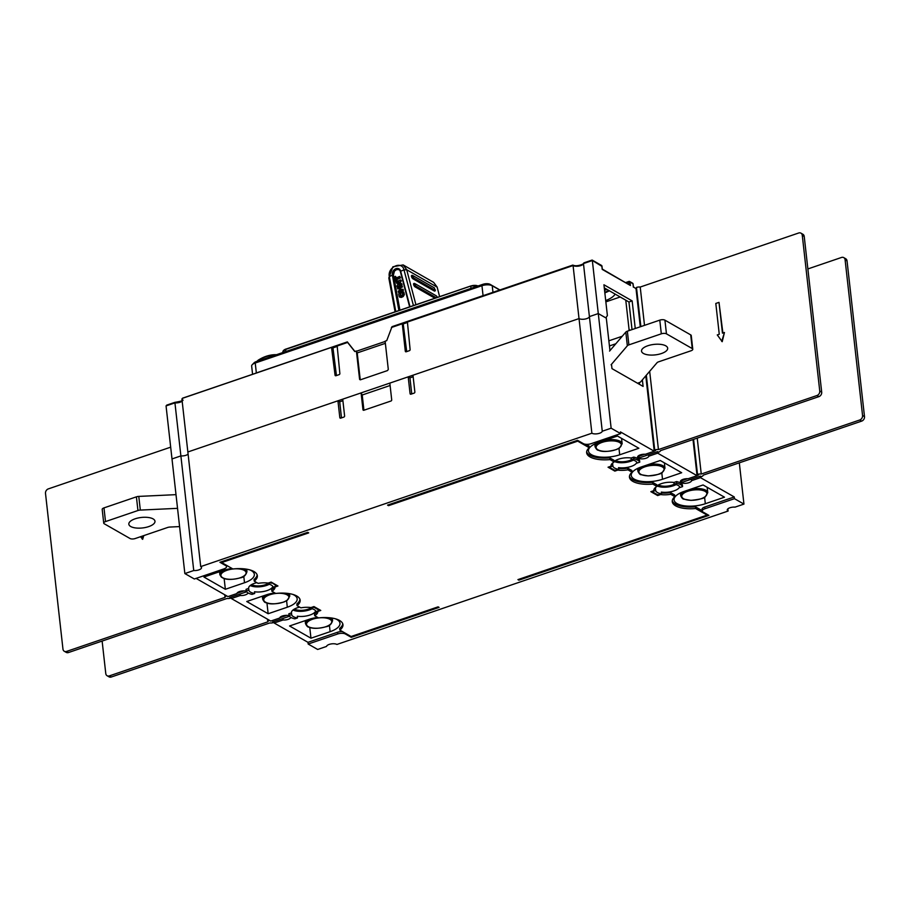 <?xml version="1.0" encoding="UTF-8"?>
<svg xmlns="http://www.w3.org/2000/svg" width="910" height="910" viewBox="0 0 910 910"><rect width="100%" height="100%" fill="white"/><g stroke="black" fill="none" stroke-linecap="round" stroke-linejoin="round"><path stroke-width="1.36" d="M395.088 311.8L388.82 277.959L392.904 266.778L403.153 264.924L406.679 269.667L415.915 304.691M411.832 275.48A1.877 0.705 63.1 0 0 411.65 275.502A1.877 0.705 63.1 0 0 411.673 277.061A1.877 0.705 63.1 0 0 412.924 278.79L434.332 291.029A1.877 0.705 63.1 0 0 434.752 291.086A1.877 0.705 63.1 0 0 434.889 290.961M439.621 296.614L437.141 287.082L433.638 282.35L403.164 264.935M413.948 283.545A1.877 0.705 63.1 0 0 413.766 283.567A1.877 0.705 63.1 0 0 413.777 285.126A1.877 0.705 63.1 0 0 415.04 286.855L434.912 298.218M398.887 310.503L392.369 275.116A93.844 38.584 -112.9 0 1 392.335 274.945A4.971 3.993 119.7 0 1 395.554 268.837A4.971 3.993 119.7 0 1 400.627 271.1A93.844 35.456 63.1 0 0 400.673 271.26L410 306.704M413.424 305.544L403.983 269.872C401.879 260.385 387.194 267.21 389.343 276.663L395.782 311.561M399.922 310.151L393.438 274.957L394.485 271.043L396.669 269.531L398.808 269.633M409.637 306.829L400.423 271.783A93.138 35.183 -116.9 0 1 400.377 271.624A4.232 3.39 -60.3 0 0 398.989 269.724A4.232 3.39 -60.3 0 0 394.929 270.463A4.232 3.39 -60.3 0 0 393.336 274.888A93.138 38.288 67.1 0 0 393.359 275.059L399.843 310.173M395.463 276.333L396.112 278.05A93.98 41.996 -12.5 0 1 399.695 276.401L399.99 277.618A93.98 41.996 167.5 0 0 396.385 279.279L396.623 281.201A93.98 41.996 167.5 0 0 396.043 281.474L395.02 276.549A93.98 41.996 -12.5 0 1 395.463 276.333L396.498 277.868M399.695 276.401L400.48 277.903A93.036 41.576 167.5 0 0 396.874 279.563L397.238 281.213L396.623 281.201M401.924 291.2L403.38 291.996L403.892 294.317L402.732 296.285A93.98 41.996 167.5 0 0 400.855 297.149L399.217 296.603L398.671 294.158L399.558 292.303A93.98 41.996 -12.5 0 1 399.922 292.121L400.832 293.361L400.502 295.932A93.98 41.996 -12.5 0 1 402.584 294.976L402.504 292.758L401.321 292.622L401.287 291.496A93.98 41.996 -12.5 0 1 401.924 291.2L403.858 292.281L402.402 291.484L403.858 292.281L404.381 294.59L403.221 296.558A93.036 41.576 167.5 0 0 401.333 297.433L399.695 296.887M399.217 296.603L399.956 297.331M402.993 293.043L401.81 292.906L402.993 293.043M398.944 288.561A93.036 41.576 167.5 0 0 398.079 288.97L397.386 287.435A93.98 41.996 -12.5 0 1 398.159 287.071L398.944 288.561L398.159 287.071M401.708 285.433L402.015 286.639A93.98 41.996 167.5 0 0 400.138 287.492L400.707 289.937A93.98 41.996 -12.5 0 1 401.81 289.425L402.766 289.232L402.811 290.324A93.98 41.996 167.5 0 0 398.455 292.349L398.205 291.109A93.98 41.996 -12.5 0 1 399.752 290.381L399.069 286.639A93.98 41.996 -12.5 0 1 401.708 285.433L402.504 286.923A93.036 41.576 167.5 0 0 400.616 287.776L401.082 289.767M401.81 289.425L403.244 289.505L402.3 289.71L403.244 289.505L403.301 290.608A93.036 41.576 167.5 0 0 402.118 291.132M401.196 291.564A93.036 41.576 167.5 0 0 400.025 292.11M399.319 292.44A93.036 41.576 167.5 0 0 398.944 292.622L398.728 292.531M396.692 283.317L396.146 281.907A93.98 41.996 -12.5 0 1 400.491 279.893L400.457 281.702L398.546 284.83A93.98 41.996 -12.5 0 1 401.333 283.556L402.049 285.103A93.036 41.576 167.5 0 0 397.738 287.105L396.874 286.07L399.149 281.873A93.98 41.996 167.5 0 0 396.828 282.964L397.306 283.238A93.036 41.576 167.5 0 1 398.785 282.544M400.491 279.893L401.31 280.792L399.024 285.114M401.822 283.829L402.049 285.103M401.572 284.819A93.98 41.996 167.5 0 0 397.249 286.821L397.499 286.991M398.455 288.277A93.98 41.996 167.5 0 0 397.602 288.686L397.932 288.891M435.264 290.199A1.877 0.705 -116.9 0 1 435.253 290.654A1.877 0.705 -116.9 0 1 435.071 290.927A1.877 0.705 -116.9 0 1 434.639 290.87L413.231 278.631A1.877 0.705 -116.9 0 1 411.98 276.902A1.877 0.705 -116.9 0 1 411.957 275.343A1.877 0.705 -116.9 0 1 412.287 275.366A1.877 0.705 -116.9 0 1 412.389 275.411L412.844 275.605M434.98 290.142L434.388 287.89L412.912 275.628L413.572 277.914L434.98 290.142L434.332 291.029M399.922 292.121L400.514 295.989M435.276 298.093L415.347 286.695A1.877 0.705 -116.9 0 1 414.096 284.966A1.877 0.705 -116.9 0 1 414.073 283.408A1.877 0.705 -116.9 0 1 414.403 283.431A1.877 0.705 -116.9 0 1 414.505 283.476L414.96 283.67M437.437 297.354L436.493 295.955L415.028 283.692L415.688 285.979L436.277 297.752M336.45 375.546L332.958 347.882L331.775 347.29L183.046 398.114L181.909 398.944L187.858 451.974L579.022 318.591A5.642 2.264 173.6 0 0 585.119 319.046A5.642 2.264 173.6 0 0 589.407 316.6L598.291 313.575L605.832 317.874L607.391 315.565L603.933 284.773L632.154 300.903L628.958 301.995L604.285 287.89M252.582 374.294L251.661 366.082A7.519 3.014 -6.4 0 1 252.263 364.683A7.519 3.014 -6.4 0 1 255.232 363.01L256.347 372.941L347.358 341.898L347.609 342.433L337.166 346.005L339.862 373.51A0.944 0.751 -60.3 0 1 339.157 374.624L335.938 375.728A0.944 0.751 -60.3 0 1 335.051 375.159L331.604 347.893M337.212 346.426L332.958 347.882M337.166 346.005L337.564 345.413M734.268 496.962L734.461 498.669L704.932 508.747A5.642 2.264 173.6 0 0 702.247 511.045L702.054 509.327A5.642 2.264 -6.4 0 1 704.738 507.029L734.268 496.962L700.461 477.636L691.577 480.673A5.642 2.264 -6.4 0 1 685.901 483.301A5.642 2.264 -6.4 0 1 680.384 481.652A5.642 2.264 -6.4 0 1 688.176 478.717L697.06 475.691L657.657 453.169L648.773 456.206A5.642 2.264 173.6 0 1 643.097 458.833A5.642 2.264 173.6 0 1 637.58 457.184A5.642 2.264 173.6 0 1 645.372 454.261L654.244 451.224L620.438 431.909L620.631 433.615L611.145 428.2L592.342 260.533L583.458 263.57A5.642 2.264 -6.4 0 1 579.181 266.004A5.642 2.264 -6.4 0 1 573.072 265.549L407.418 322.038L410.114 349.554A0.944 0.751 -60.3 0 1 409.409 350.668L406.19 351.772A0.944 0.751 -60.3 0 1 405.303 351.203L402.231 323.368L403.21 323.926L406.702 351.59M360.246 379.834L357.221 352.921L385.362 343.332M347.609 342.433L354.786 351.533L356.39 350.987L359.609 379.436L360.508 379.777L387.524 370.563L388.297 369.414L385.123 341.193L386.727 340.647L391.994 326.758L402.027 323.334M357.221 352.921L356.39 350.987M337.36 345.39L347.392 341.967L354.923 351.488M407.464 322.47L403.21 323.926M407.418 322.038L407.816 321.458M573.072 265.549L579.022 318.591A5.642 2.264 173.6 0 0 585.119 319.046A5.642 2.264 173.6 0 0 589.407 316.6L598.291 313.575L606.31 318.159L609.962 350.623M182.148 401.105A5.642 2.264 -6.4 0 1 174.936 402.88L180.885 455.91A5.642 2.264 173.6 0 0 188.097 454.147A5.642 2.264 -6.4 0 1 180.885 455.91L193.739 570.536A5.642 2.264 173.6 0 0 201.531 567.612A5.642 2.264 173.6 0 0 200.712 566.6L187.858 451.974L337.94 400.798L339.817 417.565A0.944 0.751 119.7 0 0 340.715 418.145L343.912 417.064A0.944 0.751 119.7 0 0 344.606 415.938L342.729 399.171L361.088 392.904L362.965 409.671A0.944 0.751 119.7 0 0 363.863 410.251L391.004 401.003A0.944 0.751 119.7 0 0 391.709 399.877L389.833 383.11L408.192 376.842L410.069 393.609A0.944 0.751 119.7 0 0 410.967 394.189L414.152 393.109A0.944 0.751 119.7 0 0 414.858 391.971L412.981 375.216L579.022 318.591L591.875 433.217A5.642 2.264 173.6 0 0 597.984 433.661A5.642 2.264 173.6 0 0 602.261 431.226L583.458 263.57L584.243 262.853M601.863 266.323L591.932 260.226M167.235 405.052L166.052 405.905L172.001 458.936L180.885 455.91L172.001 458.936L184.855 573.562L193.739 570.536M615.808 343.775L609.427 345.948L615.808 343.775M635.248 328.499L632.154 300.903M640.287 326.781L636.022 288.697L633.303 286.809M628.935 301.972L632.029 329.602L628.958 301.995M630.289 330.193L629.06 329.488L628.912 330.66M608.858 340.818L622.247 336.245M602.17 269.019L601.829 265.959A0.944 0.751 -60.3 0 0 601.499 265.413L592.171 260.078M633.428 286.866L636.022 288.697M633.349 287.173L632.962 283.749L630.038 282.077L630.425 285.501L602.295 269.076M605.855 301.87L620.199 296.978M615.171 294.112A24.433 9.805 -6.4 0 1 605.707 300.562M629.06 329.488L625.773 300.163M258.076 360.36L256.984 361.35M276.492 354.695A36.65 29.427 -60.3 0 0 258.235 360.258L257.098 361.315M478.444 286.332L477.898 285.979A5.073 2.036 -6.4 0 0 470.993 285.979L285.558 349.474A5.642 2.264 173.6 0 0 282.873 351.772L285.672 349.11L285.786 351.533M252.263 364.683L254.095 362.794A5.267 2.116 -6.4 0 1 256.176 361.634L255.232 363.01L481.947 285.706A7.519 3.014 -6.4 0 1 492.23 285.751L499.704 290.017M256.176 361.634L482.891 284.318A5.267 2.116 -6.4 0 1 490.08 284.352L499.897 289.96M484.427 295.227A7.519 3.014 173.6 0 0 483.062 295.625L481.947 285.706L482.891 284.318M256.347 372.941A7.519 3.014 173.6 0 0 255.141 373.418M356.492 351.226L385.158 341.443M392.062 326.656L483.062 295.625M637.512 383.224L639.207 382.644A3.754 1.513 -6.4 0 0 640.754 381.745L657.009 362.749A3.754 1.513 173.6 0 1 658.567 361.839L690.997 350.782A3.754 1.513 -6.4 0 0 692.783 349.247A3.754 1.513 -6.4 0 0 692.248 348.575L666.461 333.845A3.754 1.513 -6.4 0 0 661.32 333.822L628.89 344.879A3.754 1.513 -6.4 0 0 627.343 345.789L611.088 364.785M643.427 353.455A13.161 5.278 -6.4 0 1 641.527 351.112A13.161 5.278 -6.4 0 1 650.786 344.935A13.161 5.278 -6.4 0 1 665.779 345.834A13.161 5.278 -6.4 0 1 667.678 348.177A13.161 5.278 -6.4 0 1 658.419 354.365A13.161 5.278 -6.4 0 1 643.427 353.455M692.783 349.247L691.247 335.562A3.754 1.513 173.6 0 0 690.713 334.891L664.926 320.161A3.754 1.513 173.6 0 0 659.784 320.138L627.354 331.195A3.754 1.513 173.6 0 0 625.807 332.093L609.552 351.089M103.979 507.894L105.514 521.578A3.754 1.513 173.6 0 0 103.729 523.113L102.193 509.429A3.754 1.513 -6.4 0 1 103.979 507.894L136.409 496.837A3.754 1.513 -6.4 0 1 138.786 496.405L140.322 510.089L177.541 508.337M140.322 510.089A3.754 1.513 173.6 0 0 137.945 510.521L105.514 521.578M103.729 523.113A3.754 1.513 173.6 0 0 104.275 523.785L130.05 538.515A3.754 1.513 173.6 0 0 135.192 538.538L167.622 527.481A3.754 1.513 -6.4 0 1 169.999 527.049L179.588 526.594M153.085 518.893A13.161 5.278 173.6 0 0 138.093 517.995A13.161 5.278 173.6 0 0 128.833 524.171A13.161 5.278 173.6 0 0 130.733 526.526A13.161 5.278 173.6 0 0 145.725 527.425A13.161 5.278 173.6 0 0 154.984 521.248A13.161 5.278 173.6 0 0 153.085 518.893M138.786 496.405L176.005 494.653M236.918 593.32L244.062 590.886M170.682 447.163L48.31 488.897A3.754 3.014 119.7 0 0 45.5 493.402L62.961 649.092A3.754 3.014 119.7 0 0 64.291 651.264A3.754 3.014 119.7 0 0 66.544 651.423L225.032 597.381L224.736 594.753M140.561 536.707L142.654 539.323L143.78 535.615M230.617 597.244L230.719 598.097L229.741 597.54L246.678 591.773M64.291 651.264L66.237 652.379A3.754 3.014 -60.3 0 0 68.489 652.538L226.977 598.484A3.754 1.513 173.6 0 0 230.719 598.097M226.749 595.902A3.754 1.513 173.6 0 0 225.032 597.381M142.165 539.038L143.143 535.831M279.723 617.788L286.866 615.353M102.125 641.061L105.776 673.559A3.754 3.014 119.7 0 0 107.096 675.732A3.754 3.014 119.7 0 0 109.348 675.891L267.836 621.837L267.54 619.221M273.421 621.712L273.523 622.565L272.545 622.008L289.482 616.241M107.096 675.732L109.041 676.847A3.754 3.014 -60.3 0 0 111.293 677.006L269.781 622.952A3.754 1.513 173.6 0 0 273.523 622.565M269.553 620.37A3.754 1.513 173.6 0 0 267.836 621.837M636.579 288.288L635.965 288.504M646.327 375.227L654.711 449.961L655.678 450.518L654.222 451.019M802.279 235.337A3.754 3.014 -60.3 0 0 800.959 233.153L802.904 234.268A3.754 3.014 119.7 0 1 804.224 236.441L802.279 235.337L819.751 391.016A3.754 3.014 -60.3 0 1 816.941 395.531L658.442 449.574L649.672 371.325M800.959 233.153A3.754 3.014 -60.3 0 0 798.707 232.994L640.219 287.048L644.508 325.348M724.451 332.48L722.21 341.682L717.273 334.925L719.264 334.254L715.806 303.451L719.002 302.37L722.46 333.162L724.451 332.48L721.721 341.398M719.002 302.37L722.893 333.014M640.219 287.048A3.754 1.513 -6.4 0 0 636.477 287.435L640.867 326.588M804.224 236.441L821.696 392.13A3.754 3.014 119.7 0 1 818.886 396.635L660.387 450.689A3.754 1.513 -6.4 0 1 658.601 452.19L657.623 451.633L639.969 457.65A5.164 2.07 173.6 0 1 638.024 456.536L637.978 456.194M654.711 449.961A3.754 1.513 -6.4 0 1 658.442 449.574M644.803 454.226L638.024 456.536M693.579 439.371L697.515 474.428L698.493 474.986L697.037 475.475M845.094 259.794A3.754 3.014 -60.3 0 0 843.763 257.621L845.708 258.736A3.754 3.014 119.7 0 1 847.039 260.908L845.094 259.794L862.555 415.483A3.754 3.014 -60.3 0 1 859.745 419.988L701.257 474.042L697.231 438.131M843.763 257.621A3.754 3.014 -60.3 0 0 841.511 257.462L807.875 268.939M847.039 260.908L864.5 416.598A3.754 3.014 119.7 0 1 861.69 421.102L703.202 475.156A3.754 1.513 -6.4 0 1 701.405 476.647L700.438 476.089L682.773 482.118A5.164 2.07 173.6 0 1 680.828 481.003L680.782 480.662M697.515 474.428A3.754 1.513 -6.4 0 1 701.257 474.042M687.607 478.694L680.828 481.003M388.433 504.811L388.524 505.664L387.558 505.107L577.554 440.315L583.39 443.659A5.642 2.264 173.6 0 0 591.09 443.693L620.631 433.615M184.855 573.562L194.342 578.987L223.883 568.909A5.642 2.264 173.6 0 0 226.567 566.623A5.642 2.264 173.6 0 0 225.748 565.611L219.913 562.278L307.728 532.327L308.695 532.885L221.687 562.562L232.903 568.977A23.489 9.43 -6.4 0 1 257.348 575.723A23.489 9.43 -6.4 0 1 254.243 581.172L258.099 583.378A14.094 5.653 -6.4 0 1 268.177 583.105L271.157 582.093L277.959 585.983L274.979 586.995A14.094 5.653 -6.4 0 1 274.991 587.098A14.094 5.653 -6.4 0 1 271.863 591.238L275.719 593.445A23.489 9.43 -6.4 0 1 300.152 600.19A23.489 9.43 -6.4 0 1 297.047 605.639L300.903 607.835A14.094 5.653 -6.4 0 1 310.981 607.573L313.961 606.56L320.775 610.451L317.795 611.463A14.094 5.653 -6.4 0 1 317.806 611.554A14.094 5.653 -6.4 0 1 314.667 615.706L318.523 617.901A23.489 9.43 -6.4 0 1 342.956 624.647A23.489 9.43 -6.4 0 1 339.862 630.095L351.078 636.511L438.097 606.845L439.075 607.391L351.26 637.341L350.725 636.306M619.699 454.795A20.68 8.292 -6.4 0 1 588.452 450.985A20.68 8.292 -6.4 0 1 598.302 442.567L617.458 436.026L638.865 448.266L619.699 454.795L618.982 448.323M662.514 479.263A20.68 8.292 -6.4 0 1 631.267 475.452A20.68 8.292 -6.4 0 1 641.106 467.023L660.262 460.494L681.67 472.722L662.514 479.263L661.786 472.79M705.318 503.73A20.68 8.292 -6.4 0 1 674.071 499.92A20.68 8.292 -6.4 0 1 683.922 491.491L703.077 484.962L724.485 497.19L705.318 503.73L704.59 497.258M613.056 462.678A12.217 4.903 173.6 0 0 612.68 464.18A12.217 4.903 173.6 0 0 612.692 464.293L611.224 464.794M631.108 458.014L631.301 459.721A12.217 4.903 -6.4 0 1 637.136 463.053L639.764 462.155L639.582 460.449A15.038 6.029 173.6 0 0 633.735 457.116L631.108 458.014A12.217 4.903 173.6 0 0 614.091 461.507M612.692 464.293L612.885 466L610.917 466.671A1.877 0.751 173.6 0 0 610.018 467.433A1.877 0.751 173.6 0 0 610.291 467.774L614.182 469.992A1.877 0.751 173.6 0 0 616.753 470.004L618.72 469.332L618.527 467.626A12.217 4.903 173.6 0 0 636.863 462.337M655.871 487.146A12.217 4.903 173.6 0 0 655.484 488.647A12.217 4.903 173.6 0 0 655.496 488.75L654.028 489.262M673.912 482.471L674.105 484.188A12.217 4.903 -6.4 0 1 679.941 487.521L682.58 486.623L682.386 484.916A15.038 6.029 173.6 0 0 676.551 481.572L673.912 482.471A12.217 4.903 173.6 0 0 656.895 485.974M655.496 488.75L655.689 490.467L653.721 491.138A1.877 0.751 173.6 0 0 652.834 491.9A1.877 0.751 173.6 0 0 653.096 492.242L656.986 494.46A1.877 0.751 173.6 0 0 659.557 494.471L661.536 493.8L661.342 492.094A12.217 4.903 173.6 0 0 679.679 486.793M586.097 444.33L589.032 446.014L589.225 447.72A23.489 9.43 173.6 0 0 586.643 452.736A23.489 9.43 173.6 0 0 610.007 459.596L614.136 461.962A14.094 5.653 173.6 0 0 610.997 466.102A14.094 5.653 173.6 0 0 611.019 466.193L608.039 467.205L614.841 471.107L617.822 470.083A14.094 5.653 173.6 0 0 627.9 469.822L632.029 472.188A23.489 9.43 173.6 0 0 629.458 477.204A23.489 9.43 173.6 0 0 652.811 484.063L656.952 486.429A14.094 5.653 173.6 0 0 653.812 490.57A14.094 5.653 173.6 0 0 653.824 490.661L650.843 491.673L657.657 495.563L660.637 494.551A14.094 5.653 173.6 0 0 670.704 494.289L674.845 496.655A23.489 9.43 173.6 0 0 672.262 501.672A23.489 9.43 173.6 0 0 695.615 508.519L707.127 515.094L517.926 579.613L518.893 580.17L518.507 579.42M586.643 451.872A23.489 9.43 173.6 0 0 609.814 457.878L613.943 460.244L614.136 461.962M618.629 468.502A14.094 5.653 173.6 0 0 627.707 468.115L631.847 470.47L632.029 472.188M629.458 476.339A23.489 9.43 173.6 0 0 652.618 482.346L656.758 484.712L656.952 486.429M661.433 492.97A14.094 5.653 173.6 0 0 670.511 492.572L674.651 494.938L674.845 496.655M672.262 500.807A23.489 9.43 173.6 0 0 695.422 506.813L702.202 510.681M361.088 392.904L362.214 395.008L390.094 385.499M408.192 376.842L409.944 377.843L413.151 376.751M337.94 400.798L339.692 401.799L342.899 400.707M611.486 364.307L611.975 368.63L643.108 386.42L642.369 379.857M639.571 384.395L639.366 382.587M702.247 511.045A5.642 2.264 173.6 0 0 703.055 512.046L708.89 515.378L518.893 580.17M274.001 621.519L274.172 623.009L307.978 642.335L308.171 644.041L317.658 649.467L326.542 646.43A5.642 2.264 -6.4 0 1 330.819 643.996A5.642 2.264 -6.4 0 1 336.927 644.451L728.091 511.056L727.852 508.895M728.091 511.056A5.642 2.264 -6.4 0 1 727.272 510.055A5.642 2.264 -6.4 0 1 735.064 507.12L743.948 504.094L739.318 462.837M654.244 451.224L645.793 375.853M602.261 431.226L611.145 428.2M700.461 477.636L700.29 476.146M743.948 504.094L734.461 498.669M691.577 480.673L691.418 479.172M697.06 475.691L693.01 439.564M657.657 453.169L657.486 451.678M648.773 456.206L648.603 454.704M657.02 485.872A12.217 4.903 173.6 0 0 673.377 485.769A12.217 4.903 173.6 0 0 676.073 484.598M661.536 493.8A12.217 4.903 -6.4 0 1 655.689 490.467M676.551 481.572L676.744 483.29L674.105 484.188M682.58 486.623A15.038 6.029 173.6 0 0 676.744 483.29M614.216 461.404A12.217 4.903 173.6 0 0 630.562 461.302A12.217 4.903 173.6 0 0 633.269 460.141M618.72 469.332A12.217 4.903 -6.4 0 1 612.885 466M633.735 457.116L633.929 458.822L631.301 459.721M639.764 462.155A15.038 6.029 173.6 0 0 633.929 458.822M658.476 484.893A9.862 3.958 173.6 0 0 674.208 484.2M615.672 460.426A9.862 3.958 173.6 0 0 631.404 459.732M363.465 410.285L361.384 393.075M271.817 583.196A1.877 0.751 173.6 0 0 269.246 583.185L267.278 583.856A12.217 4.903 -6.4 0 1 273.114 587.189L275.082 586.518A1.877 0.751 173.6 0 0 275.98 585.756A1.877 0.751 173.6 0 0 275.707 585.426L271.726 582.423M317.886 610.985A1.877 0.751 173.6 0 0 318.784 610.223A1.877 0.751 173.6 0 0 318.511 609.882L314.621 607.664A1.877 0.751 173.6 0 0 312.05 607.653L310.083 608.324A12.217 4.903 -6.4 0 1 315.918 611.657L317.886 610.985M409.944 377.843L411.741 393.928M362.214 395.008L363.92 410.239M351.26 637.341L345.425 634.008A5.642 2.264 173.6 0 0 337.712 633.974L308.171 644.041M307.978 642.335L337.519 632.257A5.642 2.264 -6.4 0 1 342.524 631.62M339.692 401.799L341.489 417.883M196.094 578.385L227.955 596.596L236.839 593.57A5.642 2.264 173.6 0 1 240.422 591.284A5.642 2.264 173.6 0 1 246.303 591.204M282.885 618.481L283.055 619.983L274.172 623.009M231.197 597.051L231.368 598.541L240.251 595.515A5.642 2.264 173.6 0 0 248.02 592.91M240.081 594.014L240.251 595.515M231.368 598.541L270.77 621.064L279.654 618.038A5.642 2.264 -6.4 0 1 283.238 615.752A5.642 2.264 -6.4 0 1 289.118 615.672M290.825 617.367A5.642 2.264 -6.4 0 1 283.055 619.983M250.193 585.551A12.217 4.903 173.6 0 0 266.539 585.437A12.217 4.903 173.6 0 0 269.246 584.277M267.176 582.98L267.278 583.856M256.859 582.662A12.217 4.903 173.6 0 0 248.657 588.315A12.217 4.903 173.6 0 0 248.669 588.429L246.041 589.327L246.223 591.034A15.038 6.029 173.6 0 0 252.07 594.366L254.698 593.468L254.504 591.762A12.217 4.903 173.6 0 0 272.841 586.472M254.698 593.468A12.217 4.903 -6.4 0 1 248.862 590.135L246.223 591.034M248.669 588.429L248.862 590.135M292.997 610.007A12.217 4.903 173.6 0 0 309.354 609.905A12.217 4.903 173.6 0 0 312.05 608.744M309.98 607.448L310.083 608.324M299.663 607.129A12.217 4.903 173.6 0 0 291.462 612.783A12.217 4.903 173.6 0 0 291.484 612.896L288.845 613.795L289.039 615.501A15.038 6.029 173.6 0 0 294.874 618.834L297.513 617.935L297.32 616.229A12.217 4.903 173.6 0 0 315.656 610.94M297.513 617.935A12.217 4.903 -6.4 0 1 291.666 614.603L289.039 615.501M291.484 612.896L291.666 614.603M232.05 568.488A20.68 8.292 173.6 0 0 223.098 570.513L203.942 577.042L225.35 589.282L224.144 578.533M225.35 589.282L244.506 582.741A20.68 8.292 173.6 0 0 254.345 574.324A20.68 8.292 173.6 0 0 249.715 569.853M317.67 617.412A20.68 8.292 173.6 0 0 308.717 619.437L289.562 625.978L310.958 638.206L309.764 627.468M310.958 638.206L330.125 631.677A20.68 8.292 173.6 0 0 339.965 623.259A20.68 8.292 173.6 0 0 335.335 618.777M274.854 592.945A20.68 8.292 173.6 0 0 265.913 594.981L246.746 601.51L268.154 613.738L266.949 603M268.154 613.738L287.31 607.209A20.68 8.292 173.6 0 0 297.161 598.791A20.68 8.292 173.6 0 0 292.519 594.31M251.649 584.573A9.862 3.958 173.6 0 0 267.381 583.879M294.465 609.029A9.862 3.958 173.6 0 0 310.185 608.335M388.524 505.664L577.725 441.145L589.225 447.72M591.875 433.217L200.712 566.6M342.763 623.805A23.489 9.43 -6.4 0 1 339.669 628.389L339.862 630.095M317.397 611.156A14.094 5.653 -6.4 0 1 314.473 613.988L314.667 615.706M299.959 599.337A23.489 9.43 -6.4 0 1 296.865 603.921L297.047 605.639M274.581 586.688A14.094 5.653 -6.4 0 1 271.669 589.521L271.863 591.238M257.155 574.87A23.489 9.43 -6.4 0 1 254.049 579.454L254.243 581.172M707.127 515.094L707.036 514.321M695.615 508.519L695.422 506.813M670.511 492.572L670.704 494.289M657.657 495.563L657.555 494.642M652.618 482.346L652.811 484.063M627.707 468.115L627.9 469.822M614.841 471.107L614.739 470.174M609.814 457.878L610.007 459.596M577.725 441.145L577.634 440.372M221.687 562.562L221.585 561.709M403.995 269.94L406.702 269.747L437.164 287.162M400.423 271.783L400.673 271.26A93.98 41.996 -12.5 0 1 403.983 269.872L406.679 269.667M388.82 277.959L389.343 276.663A93.98 41.996 -12.5 0 1 392.369 275.116L393.359 275.059M392.335 274.945L393.438 274.957M388.832 278.05L389.355 276.742M413.572 277.914L412.924 278.79M415.688 285.979L415.04 286.855M174.936 402.436A6.575 2.639 173.6 0 0 182.125 400.9M573.038 265.345A6.575 2.639 173.6 0 0 583.31 263.957M335.051 375.159L336.006 375.705M405.303 351.203L406.258 351.749M401.856 323.937L391.402 327.498M629.015 284.341L628.753 282.077L626.433 282.873M607.061 289.471L604.558 290.324M628.753 282.077L629.151 281.497A0.944 0.751 119.7 0 1 630.038 282.077L628.753 282.077M632.996 284.113L632.962 283.749A0.944 0.751 -60.3 0 0 632.632 283.203L629.709 281.543A0.944 0.944 0 0 0 628.935 281.463L625.83 282.521M174.936 402.88L166.052 405.905M630.425 285.501L602.215 269.383M609.336 290.768A24.433 9.805 -6.4 0 1 604.843 292.872M275.434 355.059A36.081 28.972 -60.3 0 0 258.121 360.542L258.167 360.951M477.796 286.058A5.642 2.264 173.6 0 0 470.766 286.32L470.993 288.368M470.788 286.047L285.797 349.133L470.868 285.956L478.239 286.013M283.59 350.486A5.073 2.036 -6.4 0 1 285.581 349.201M490.08 284.352L492.23 285.751L492.97 292.326M625.807 332.093L627.343 345.789M627.354 331.195L628.89 344.879M659.784 320.138L661.32 333.822M664.926 320.161L666.461 333.845M690.713 334.891L692.248 348.575M136.409 496.837L137.945 510.521M68.489 652.538L66.544 651.423M111.293 677.006L109.348 675.891M818.886 396.635L816.941 395.531M821.696 392.13L819.751 391.016M861.69 421.102L859.745 419.988M864.5 416.598L862.555 415.483M704.932 508.747L704.738 507.029M684.4 491.332A13.627 5.471 173.6 0 0 680.691 495.711L680.384 492.924M680.691 495.711C681.897 498.168 683.012 499.328 684.036 499.192L690.974 500.375C700.199 499.328 704.943 498.157 705.216 496.849L707.775 492.674A13.627 5.471 173.6 0 0 690.451 489.262M641.595 466.864A13.627 5.471 173.6 0 0 637.887 471.243C639.082 473.7 640.196 474.861 641.231 474.724L648.159 475.919C657.395 474.872 662.139 473.689 662.4 472.392L664.971 468.206A13.627 5.471 173.6 0 0 647.636 464.805M598.791 442.397A13.627 5.471 173.6 0 0 595.072 446.776C596.278 449.233 597.392 450.393 598.427 450.257C602.181 452.088 608.233 451.838 616.559 449.506L619.596 447.925L622.156 443.739A13.627 5.471 173.6 0 0 604.832 440.338M700.893 498.794A12.683 5.096 173.6 0 0 705.113 491.366A12.683 5.096 173.6 0 0 687.767 491.286A12.683 5.096 173.6 0 0 683.558 498.714A12.683 5.096 173.6 0 0 700.893 498.794M658.089 474.337A12.683 5.096 173.6 0 0 662.298 466.898A12.683 5.096 173.6 0 0 644.951 466.83A12.683 5.096 173.6 0 0 640.742 474.258A12.683 5.096 173.6 0 0 658.089 474.337M615.285 449.87A12.683 5.096 173.6 0 0 619.494 442.442A12.683 5.096 173.6 0 0 602.147 442.362A12.683 5.096 173.6 0 0 597.938 449.79A12.683 5.096 173.6 0 0 615.285 449.87M339.817 417.565L340.795 418.122M362.965 409.671L363.443 410.251M410.069 393.609L411.047 394.166M275.707 585.426L275.616 584.641M318.511 609.882L318.432 609.109M314.53 606.89L314.621 607.664M225.748 565.611L225.669 564.837M345.425 634.008L345.334 633.223M337.712 633.974L337.519 632.257M244.506 582.741L243.778 576.269M330.125 631.677L329.397 625.204M287.31 607.209L286.593 600.736M246.678 569.182L246.963 571.685A13.627 5.471 173.6 0 0 244.176 568.852M223.564 570.354A13.627 5.471 173.6 0 0 219.879 574.722L221.357 577.145L223.223 578.203C227.136 579.909 232.823 579.784 240.286 577.85C243.596 577.452 245.814 575.393 246.963 571.685M332.298 618.117L332.582 620.62A13.627 5.471 173.6 0 0 329.795 617.788M309.184 619.289A13.627 5.471 173.6 0 0 305.498 623.657L305.157 620.654M266.38 594.821A13.627 5.471 173.6 0 0 262.683 599.189C263.889 601.646 265.003 602.807 266.027 602.67C269.792 604.502 275.844 604.251 284.17 601.919L287.207 600.338L289.767 596.152A13.627 5.471 173.6 0 0 286.991 593.32M226.954 570.308A12.683 5.096 173.6 0 0 222.734 577.736A12.683 5.096 173.6 0 0 240.081 577.816A12.683 5.096 173.6 0 0 244.289 570.388A12.683 5.096 173.6 0 0 226.954 570.308M312.562 619.244A12.683 5.096 173.6 0 0 308.353 626.671A12.683 5.096 173.6 0 0 325.7 626.751A12.683 5.096 173.6 0 0 329.909 619.312A12.683 5.096 173.6 0 0 312.562 619.244M282.896 602.284A12.683 5.096 173.6 0 0 287.105 594.856A12.683 5.096 173.6 0 0 269.758 594.776A12.683 5.096 173.6 0 0 265.549 602.204A12.683 5.096 173.6 0 0 282.896 602.284M435.401 289.994L435.253 290.654M412.912 275.628L412.287 275.366M415.028 283.692L414.403 283.431M331.775 347.29L182.512 398.193M572.834 265.083L407.612 321.423M583.469 263.343C585.63 262.956 577.44 267.324 572.97 265.129M174.948 402.345C181.397 401.23 183.991 400.423 182.728 399.945M592.08 260.078L583.913 262.865M604.502 289.801L606.458 289.13M166.678 405.143L174.845 402.357M602.295 269.132L601.965 266.13A0.944 0.944 0 0 0 601.499 265.413M633.428 286.923L633.098 283.92A0.944 0.944 0 0 0 632.632 283.203M604.786 292.349L608.881 290.517M256.791 361.418L258.11 360.235C264.378 356.208 270.805 354.365 277.402 354.718M282.953 352.5L282.873 351.772M652.834 491.9L652.732 491.036M610.018 467.433L609.928 466.568M707.775 492.674L707.172 487.305M637.569 468.468L637.887 471.243M664.368 462.837L664.971 468.206M594.765 444L595.072 446.776M621.553 438.37L622.156 443.739M275.98 585.756L275.866 584.789M318.784 610.223L318.682 609.256M226.567 566.623L226.408 565.258M219.537 571.73L219.879 574.722M262.353 596.187L262.683 599.189M289.494 593.65L289.767 596.152M332.582 620.62C331.433 624.328 329.204 626.376 325.905 626.774C318.443 628.719 312.756 628.833 308.843 627.138C307.808 627.274 306.693 626.114 305.498 623.657"/></g></svg>
